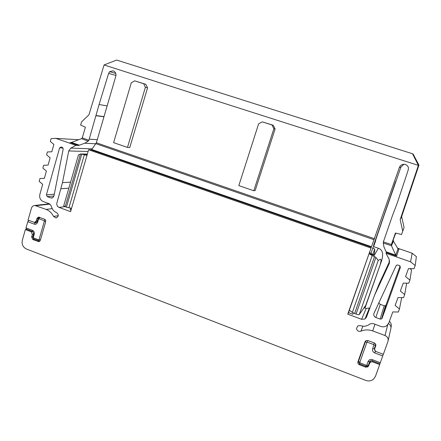 <?xml version="1.0" encoding="UTF-8"?>
<svg xmlns="http://www.w3.org/2000/svg" width="441" height="441" viewBox="0 0 441 441"><rect width="100%" height="100%" fill="white"/><g stroke="black" fill="none" stroke-linecap="round" stroke-linejoin="round"><path stroke-width="0.66" d="M395.445 182.034L373.461 245.725M375.478 240.588L395.682 181.35M63.736 205.782L66.393 207.204L71.569 208.312M26.89 229.314L25.369 229.552L22.32 240.295C21.57 244.32 22.938 247.225 26.416 249L365.683 380.39C368.687 381.421 371.35 380.969 373.659 379.023L375.495 376.256L379.673 364.575L372.535 361.857L370.308 362.138L367.893 366.868L365.655 367.16L365.931 366.344M26.025 227.909L32.43 230.345C33.968 231.084 34.574 232.368 34.249 234.204L33.295 237.55L33.566 237.925L38.72 239.91L39.095 239.491L44.309 221.321L44.227 220.726L39.04 218.78L38.621 218.901L37.639 222.258C36.972 223.973 35.82 224.59 34.205 224.133L27.789 221.702L26.025 227.909L26.317 229.1L32.711 231.536L33.698 233.625L32.739 236.971L33.725 239.061L39.872 241.128M27.789 221.702L28.753 220.39M25.369 229.552L31.135 231.751L32.369 234.369L31.631 236.949L32.866 239.568L38.775 241.651L40.352 240.284L45.682 221.735L45.632 220.362L44.833 219.309L38.527 217.055L36.917 218.438L36.173 221.035L34.585 222.413L28.048 220.12L31.416 208.257C31.995 206.537 33.125 205.605 34.806 205.467L46.101 209.409C49.392 210.693 51.867 213.025 53.537 216.41L55.979 217.959C58.824 216.581 59.011 214.789 56.542 212.579C53.874 211.553 52.137 209.387 51.327 206.068L49.596 203.907L43.163 201.526C40.346 200.137 39.238 197.811 39.833 194.542L42.694 184.349L39.161 181.35L39.955 178.528L44.37 178.368L46.404 171.114L42.865 168.115L43.653 165.281L48.091 165.099L50.136 157.812L46.581 154.819L47.374 151.969L51.829 151.77L53.868 144.499M39.453 217.237L38.064 218.345L37.099 221.713L35.815 222.81L34.42 222.418M375.688 240.659L373.615 246.602L378.361 248.25C382.882 249.843 383.813 254.446 381.156 262.048L364.806 308.011L366.173 308.513L369.74 307.923M364.988 308.077L381.156 262.048M367.474 312.768L367.97 312.95M390.991 327.426L391.024 327.299C391.707 325.028 391.173 323.027 389.409 321.285M87.268 154.383L82.528 154.295L86.987 155.348M87.109 154.945L86.012 154.565L87.131 154.863M87.191 154.653L86.69 154.576L87.213 154.587M82.533 154.295L80.499 153.953L78.41 155.116M37.661 222.27L37.099 221.713M38.621 218.901L38.064 218.345M39.04 218.786L39.888 217.407M44.227 220.726L45.098 219.524M44.309 221.321L45.66 221.388M39.095 239.491L40.451 239.943M38.72 239.91L39.001 241.084M33.566 237.931L33.725 239.066M33.295 237.55L32.739 236.971M34.249 234.204L33.698 233.625M369.123 253.619L373.549 255.063L369.029 253.729L349.344 310.199L352.353 312.426L356.063 314.075C357.794 314.676 358.847 314.857 359.222 314.609L365.732 305.376M370.969 253.355L372.805 248.085M372.744 248.062L374.74 249.016L374.503 253.305M358.406 361.581L359.564 363.908L366.008 366.377L367.805 366.135L368.356 365.374L369.646 361.752L368.059 361.554C368.957 359.729 370.401 359.106 372.397 359.696L380.324 362.717L383.295 354.299M380.324 362.717L379.91 363.759L372 360.744L370.236 360.958L369.646 361.752M379.872 363.742L379.673 364.575M375.848 345.286L374.723 348.671C374.398 350.005 374.883 350.986 376.184 351.615L383.345 354.321L387.964 341.411C388.615 338.738 387.633 336.77 385.026 335.507L372.739 330.937C368.682 329.499 364.74 329.587 360.92 331.191C358.566 331.775 357.089 330.893 356.482 328.545L357.844 325.849L360.545 325.612C363.208 326.649 365.975 326.379 368.83 324.808L370.203 323.782L372.976 323.512L380.853 326.428C382.953 327.139 384.894 326.902 386.685 325.728L388.802 322.966L392.799 311.919L398.339 312.024L399.447 308.959L395.142 305.437L397.991 297.57L403.554 297.647L404.673 294.566L400.351 291.049L403.212 283.139L408.801 283.194L409.926 280.096L405.582 276.584L408.438 268.69M365.523 341.461L358.417 361.554L361.245 352.442M366.317 340.518L365.539 341.422M375.528 351.245L374.233 348.853L375.534 345.204L375.462 343.87M373.615 246.602L372.684 248.046M374.453 253.288L373.621 254.948L369.729 252.643L369.156 253.525M369.029 253.729L372.21 255.565L352.353 312.426M378.361 248.25L373.736 256.271L372.21 255.565M395.45 182.061L395.781 181.852M374.536 256.612L375.892 257.428L378.24 260.394C379.392 259.931 382.353 256.882 380.357 263.746M373.753 256.271L374.53 256.612M382.738 355.964L374.795 352.96C372.904 352.078 372.187 350.634 372.651 348.633L373.946 344.994L373.621 344.564L367.276 342.166L366.802 342.618L359.862 362.221L359.95 362.877L366.256 365.28L366.774 365.176L368.086 361.565M366.774 365.176L368.356 365.374M366.256 365.275L366.008 366.377M359.95 362.877L359.564 363.908M359.867 362.221L358.412 361.57M366.802 342.618L365.528 341.444L365.716 340.843L367.943 340.546L374.266 342.922C375.567 343.545 376.052 344.526 375.726 345.86L374.723 348.671M367.276 342.166L367.849 340.518M373.621 344.559L374.326 342.949M373.946 344.994L375.534 345.204M372.651 348.633L374.233 348.853M364.068 307.741L364.806 308.011M353.335 312.994L352.866 314.257L348.544 312.663L347.745 314.179L399.392 167.431L400.93 167.078L373.494 245.736M370.809 247.991L88.613 149.769L70.588 211.669L58.995 207.38L64.871 206.636M88.613 149.769L91.232 149.852L91.745 149.471L96.364 142.774L115.834 76.161C116.325 73.509 115.41 71.729 113.078 70.819L109.622 71.69L115.774 73.404M348.544 312.663L349.393 310.232M71.029 210.164L70.207 209.861L70.698 208.169M365.716 340.843L364.999 341.825L357.927 361.829C357.601 363.141 358.086 364.117 359.371 364.751L365.655 367.16M408.438 268.635L414.071 268.663L415.202 265.543L410.588 261.833L412.148 253.222L397.666 248.217M389.138 263.823L389.227 259.396L386.024 253.283L410.588 261.833M389.111 263.812L374.492 295.426L379.067 284.098L389.728 261.078M366.173 308.513L361.592 319.301L364.95 319.019L366.499 317.129L374.492 295.426M347.745 314.179L361.559 319.29M78.691 139.731L55.847 138.364L75.913 145.348L70.786 148.099L68.735 150.96L62.484 182.629L56.9 202.976C56.525 205.026 57.225 206.493 58.995 207.38M55.847 138.364L51.117 138.595L50.313 141.462L53.896 144.455M382.104 318.22L381.531 318.942L380.114 319.086L375.82 317.487C373.99 316.566 373.378 315.177 373.99 313.314L396.117 265.741L396.928 264.975L399.43 265.427L400.422 267.373L382.104 318.22L386.04 304.963L385.511 305.63L384.216 305.767L380.28 304.318L378.758 303.066M61.216 146.974L62.313 147.355L63.19 148.997L53.967 195.936L52.722 197.744L50.743 197.921L47.22 196.642L46.382 194.894L59.618 147.873L61.216 146.974M71.067 142.575L70.102 142.526L71.486 142.465L81.48 138.667L82.291 137.879L85.383 127.195L80.631 125.068L81.53 121.959L88.961 114.781L104.076 64.959L418.399 165.397L418.95 165.149L401.657 216.564L404.072 227.495L401.525 234.518L395.434 233.002L391.382 244.507L391.459 245.709L395.748 255.179L386.14 251.811L386.388 252.506M88.889 140.26L99.076 104.528L108.607 73.432L109.622 71.69M383.389 241.866L392.523 215.434L397.038 203.621L408.272 169.851L408.432 167.635C407.848 165.816 406.596 164.714 404.684 164.322C402.153 164.113 400.389 165.149 399.392 167.431M104.076 64.959L116.672 60.059L412.506 153.755L418.399 165.397L400.169 219.629L402.716 231.156L401.525 234.518M127.477 147.415L129.759 147.515L147.564 87.875L145.822 84.314L134.67 80.841L131.302 82.77L113.613 142.658L127.477 147.415L145.392 87.312L143.645 83.724L134.67 80.841M253.801 190.755L255.179 190.518L275.096 128.987L273.255 125.266L262.296 121.865L258.624 123.816L238.818 185.617L253.801 190.755L273.867 128.733L272.003 124.985L262.296 121.865M395.814 233.096L391.382 244.507L383.323 241.889M400.93 167.078L403.928 164.261M352.866 314.257L353.307 312.983M366.653 314.802L367.287 314.902M388.46 323.727C390.594 324.984 391.36 326.753 390.765 329.036L388.19 340.402M44.381 178.324L39.955 178.528M95.862 143.794L84.716 143.226L78.614 145.464M78.614 145.458L75.913 145.343M401.701 297.62L399.447 308.959M406.685 283.172L404.673 294.566M409.921 268.641L411.536 269.942L409.926 280.096M412.148 253.222L416.37 256.607L415.202 265.543M386.024 253.283L386.382 252.506L396.602 256.089L398.873 249.386L398.57 249.281M393.322 240.174L393.433 241.227L391.459 245.709L383.257 243.035L383.951 246.888L386.14 251.811M400.114 265.89L386.04 304.963M84.716 143.226L88.228 141.142L88.873 140.288M96.121 115.735L103.955 116.793M99.076 104.528L107.141 105.901M383.257 243.035L383.389 241.9M402.716 231.156L404.072 227.495M400.169 219.629L401.657 216.564M145.822 84.314L143.645 83.724M147.564 87.875L145.392 87.312M275.096 128.987L273.867 128.733M273.255 125.266L272.003 124.985M412.506 153.755L413.085 153.997L418.95 165.149M393.433 241.227L398.002 248.779L398.873 249.386M395.753 255.196L396.602 256.089M36.631 222.468L35.225 222.722L34.205 224.133M84.347 154.774L68.912 207.876M66.393 207.204L81.811 154.074M65.191 206.763L80.499 153.953M32.43 230.345L32.711 231.536M374.723 248.978L372.827 254.418L374.74 249.016M375.721 344.388L375.633 344.664M375.412 351.152L374.795 352.96M359.222 314.609L378.24 260.394M356.063 314.075L375.892 257.428M374.541 256.59L354.619 313.545M372.397 359.696L372 360.744M371.294 247.258L91.232 149.852M371.515 246.728L91.745 149.471M374.155 239.783L95.929 143.7M374.536 238.735L96.364 142.774M82.291 137.879L88.922 140.31M58.3 215.699L53.537 216.41M52.192 208.632L46.101 209.409M49.998 204.1L36.112 205.688M37.353 220.825L36.173 221.035M36.917 218.438L38.097 218.234M38.003 241.536L39.778 241.21M32.866 239.568L34.315 239.287M31.631 236.949L32.81 236.729M33.544 234.154L32.369 234.369M32.612 231.497L31.135 231.751M60.996 188.759L68.835 188.164M62.484 182.629L70.582 182.144M88.117 151.484L68.735 150.96M92.197 148.849L70.786 148.099M70.102 142.526L78.564 145.447M372.794 361.047L372.535 361.857M370.319 360.903L369.586 363.114M368.593 365.909L370.231 360.964M359.371 364.751L359.624 363.93M387.711 324.808L385.026 335.507M374.949 324.24L372.739 330.937M362.921 326.175L360.92 331.191M389.342 263.387L389.552 262.836M384.216 305.767L380.114 319.086M380.28 304.318L375.82 317.487M52.76 197.722L50.743 197.921M53.951 196.008L47.22 196.642M54.315 194.183L46.382 194.894M59.618 147.889L63.052 148.005M81.48 138.667L88.228 141.142M97.268 139.681L89.308 139.174M96.171 115.57L104.004 116.633M115.983 75.444L108.607 73.432M71.497 142.454L79.512 145.221M395.759 255.201L398.008 248.785M36.101 222.76L35.826 222.81M63.691 205.925L78.498 154.819M87.357 154.091L81.001 153.97M358.693 361.697L358.401 361.559M365.506 341.444L365.997 341.874M56.448 217.887L55.979 217.959M49.353 203.814L34.806 205.467M36.994 221.972L34.933 222.347M38.758 241.651L39.122 241.585M370.776 360.694L370.297 362.144M367.899 366.862L368.996 363.571M364.95 319.019L369.304 308.231M385.511 305.63L381.531 318.942M51.977 198.026L51.575 198.064"/></g></svg>
